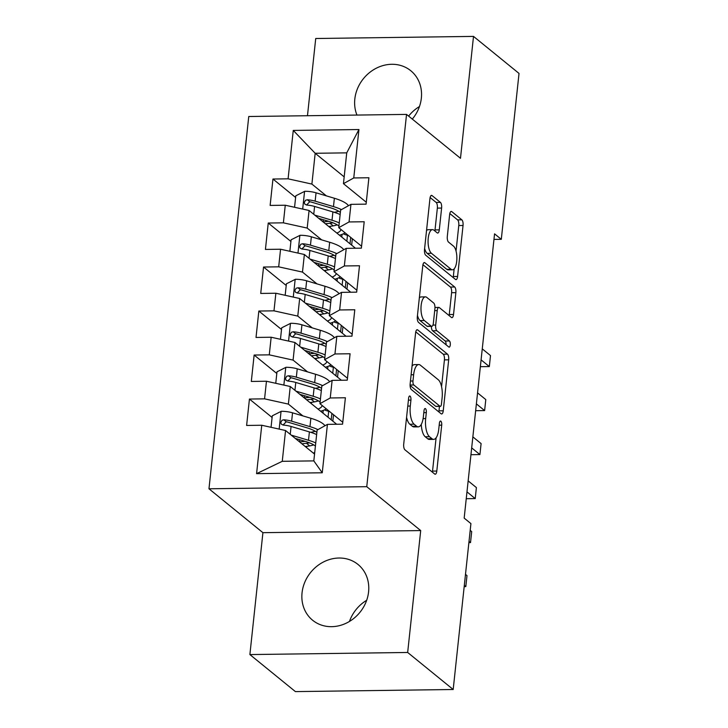 <?xml version="1.0" encoding="UTF-8"?>
<svg xmlns="http://www.w3.org/2000/svg" width="728" height="728" viewBox="0 0 728 728"><rect width="100%" height="100%" fill="white"/><g stroke="black" fill="none" stroke-linecap="round" stroke-linejoin="round"><path stroke-width="1.09" d="M410.091 396.15A3.167 1.201 89.2 0 0 409.728 396.005A3.167 1.201 89.2 0 0 408.617 398.225L403.712 444.126A4.523 1.72 89.2 0 0 404.904 449.786L434.689 474.019A4.523 1.72 89.2 0 0 435.208 474.228A4.523 1.72 89.2 0 0 436.8 471.043L441.705 425.152A3.167 1.201 89.2 0 0 440.868 421.184A3.167 1.201 89.2 0 0 440.504 421.048A3.167 1.201 89.2 0 0 439.394 423.268L438.757 429.211A14.478 5.496 89.2 0 1 433.651 439.375A14.478 5.496 89.2 0 1 431.986 438.72L429.502 436.7A14.478 5.496 89.2 0 1 425.68 418.573L426.317 412.63A3.167 1.201 89.2 0 0 425.48 408.672A3.167 1.201 89.2 0 0 425.116 408.526A3.167 1.201 89.2 0 0 424.005 410.747L423.368 416.689A14.478 5.496 89.2 0 1 418.263 426.854A14.478 5.496 89.2 0 1 416.598 426.199L414.114 424.187A14.478 5.496 89.2 0 1 410.292 406.051L410.929 400.118A3.167 1.201 89.2 0 0 410.091 396.15M412.303 119.092A35.954 31.704 -50.9 0 0 421.348 98.171A35.954 31.704 -50.9 0 0 410.774 70.725A35.954 31.704 -50.9 0 0 376.358 68.177A35.954 31.704 -50.9 0 0 354.818 99.063A35.954 31.704 -50.9 0 0 356.966 115.07M302.056 592.792A35.954 31.704 -50.9 0 0 312.631 620.247A35.954 31.704 -50.9 0 0 347.038 622.786A35.954 31.704 -50.9 0 0 368.577 591.91A35.954 31.704 -50.9 0 0 358.012 564.464A35.954 31.704 -50.9 0 0 323.596 561.916A35.954 31.704 -50.9 0 0 302.056 592.792M441.614 208.053A4.523 1.72 89.2 0 0 440.422 202.393L432.068 195.595A4.523 1.72 89.2 0 0 431.549 195.386A4.523 1.72 89.2 0 0 429.948 198.571L424.506 249.531A4.523 1.72 89.2 0 0 425.698 255.2L455.482 279.434A4.523 1.72 89.2 0 0 456.001 279.634A4.523 1.72 89.2 0 0 457.594 276.458L463.044 225.489A4.523 1.72 89.2 0 0 461.852 219.829L451.76 211.611A4.523 1.72 89.2 0 0 451.233 211.411A4.523 1.72 89.2 0 0 449.64 214.587L447.311 236.4A4.523 1.72 89.2 0 0 448.503 242.069L453.508 246.137A12.103 4.596 89.2 0 1 456.838 259.486A12.103 4.596 89.2 0 1 452.434 269.797A12.103 4.596 89.2 0 1 451.041 269.242L431.431 253.289A12.103 4.596 89.2 0 1 428.1 239.949A12.103 4.596 89.2 0 1 432.505 229.638A12.103 4.596 89.2 0 1 433.906 230.184L437.173 232.842A4.523 1.72 89.2 0 0 437.692 233.051A4.523 1.72 89.2 0 0 439.284 229.866L441.614 208.053L437.355 208.117A4.523 1.72 89.2 0 0 436.163 202.448L430.121 197.534M494.558 233.843L464.173 518.109L470.916 523.596L453.189 689.498L407.671 652.47L420.702 530.575L366.757 486.686L406.543 114.405L460.487 158.294L473.509 36.4L519.028 73.428L501.301 239.33L494.558 233.843M417.708 329.93A4.523 1.72 89.2 0 0 417.19 329.72A4.523 1.72 89.2 0 0 415.597 332.896L410.146 383.865A4.523 1.72 89.2 0 0 411.338 389.535L441.123 413.768A4.523 1.72 89.2 0 0 441.65 413.968A4.523 1.72 89.2 0 0 443.243 410.792L448.685 359.823A4.523 1.72 89.2 0 0 447.493 354.154L417.708 329.93L416.671 329.939M417.326 316.698L422.777 265.729A4.523 1.72 89.2 0 1 424.369 262.553A4.523 1.72 89.2 0 1 424.888 262.762L454.672 286.987A4.523 1.72 89.2 0 1 455.865 292.656L453.535 314.469A4.523 1.72 89.2 0 1 451.942 317.645A4.523 1.72 89.2 0 1 451.424 317.444L439.339 307.616A4.523 1.72 89.2 0 0 438.82 307.407A4.523 1.72 89.2 0 0 437.228 310.592L435.681 325.061A4.523 1.72 89.2 0 0 436.873 330.721L449.449 340.959A3.167 1.201 89.2 0 1 450.314 344.444A3.167 1.201 89.2 0 1 449.167 347.147A3.167 1.201 89.2 0 1 448.803 347.001L418.518 322.368A4.523 1.72 89.2 0 1 417.326 316.698M366.757 486.686L208.972 488.788L248.758 116.507L406.543 114.405M322.258 472.781L256.584 473.655L261.752 425.252L285.558 430.512L282.264 461.315L313.823 460.888L322.258 472.781L327.427 424.379L342.57 424.169L345.391 397.77L330.248 397.97L332.132 380.371L347.265 380.171L350.086 353.762L334.953 353.963L336.837 336.363L351.97 336.163L354.791 309.764L339.658 309.964L341.532 292.356L356.675 292.156L359.496 265.756L344.353 265.957L346.237 248.357L361.379 248.157L364.2 221.749L349.058 221.949L350.942 204.35L366.084 204.149L368.905 177.75L353.762 177.951L343.452 183.665L346.737 152.862L315.179 153.28L311.893 184.084L326.381 195.877M272.108 417.49L249.44 399.053L246.619 425.452L261.752 425.252M249.44 399.053L264.573 398.844L266.457 381.245L290.254 386.504L336.654 424.251M276.804 373.482L254.136 355.046L251.315 381.445L266.457 381.245M254.136 355.046L269.278 354.845L271.162 337.237L294.958 342.497L341.359 380.244M281.509 329.484L258.84 311.038L256.019 337.446L271.162 337.237M258.84 311.038L273.983 310.838L275.866 293.238L299.663 298.498L346.064 336.245M286.213 285.476L263.545 267.03L260.724 293.439L275.866 293.238M263.545 267.03L278.688 266.83L280.562 249.231L304.368 254.491L350.76 292.237M290.918 241.469L268.25 223.032L265.429 249.431L280.562 249.231M268.25 223.032L283.383 222.832L285.267 205.223L309.072 210.483L355.464 248.23M295.614 197.47L272.954 179.024L270.134 205.423L285.267 205.223M272.954 179.024L288.088 178.824L293.266 130.421L358.94 129.538L353.762 177.951M361.579 246.246L338.748 227.664L340.622 210.064L350.942 204.35M349.058 221.949L338.748 227.664M344.171 176.868L315.179 153.28L293.266 130.421M288.088 178.824L311.893 184.084M356.875 290.254L334.043 271.671L335.926 254.072L346.237 248.357M344.353 265.957L334.043 271.671M309.072 210.483L307.189 228.082L321.685 239.876M283.383 222.832L307.189 228.082M352.179 334.252L329.338 315.679L331.222 298.071L341.532 292.356M339.658 309.964L329.338 315.679M304.368 254.491L302.484 272.09L316.98 283.884M278.688 266.83L302.484 272.09M347.474 378.26L324.633 359.678L326.517 342.078L336.837 336.363M334.953 353.963L324.633 359.678M299.663 298.498L297.779 316.098L312.276 327.891M273.983 310.838L297.779 316.098M342.77 422.267L319.938 403.685L321.812 386.086L332.132 380.371M330.248 397.97L319.938 403.685M294.958 342.497L293.084 360.105L307.571 371.89M269.278 354.845L293.084 360.105M313.823 460.888L317.117 430.084L327.427 424.379M290.254 386.504L288.379 404.104L302.866 415.897M264.573 398.844L288.379 404.104M419.446 106.552A35.954 31.704 -50.9 0 0 408.626 116.098M493.957 239.421L501.301 239.33M473.509 36.4L315.724 38.502L307.471 115.725M420.702 530.575L262.917 532.678L249.886 654.572L407.671 652.47M249.886 654.572L295.404 691.6L453.189 689.498M262.917 532.678L208.972 488.788M366.685 600.282A35.954 31.704 -50.9 0 0 349.467 621.448M366.284 202.238L343.452 183.665M285.558 430.512L314.551 454.099M351.651 245.136L352.343 238.729M346.956 289.134L347.638 282.728M342.251 333.142L342.934 326.736M337.546 377.149L338.229 370.743M332.842 421.148L333.524 414.742M256.584 473.655L282.264 461.315M346.737 152.862L358.94 129.538M406.579 417.317A14.478 5.496 89.2 0 0 409.846 424.242L414.114 424.187M418.263 426.854L414.005 426.917A14.478 5.496 89.2 0 1 412.33 426.262L409.846 424.242M421.266 424.415A14.478 5.496 89.2 0 0 425.234 436.764L429.502 436.7M433.651 439.375L429.393 439.43A14.478 5.496 89.2 0 1 427.718 438.775L425.234 436.764M432.368 472.135A4.523 1.72 89.2 0 0 432.541 471.107L436.099 437.81M441.559 386.686L444.426 359.878A4.523 1.72 89.2 0 0 443.234 354.218L415.761 331.868M438.811 411.884A4.523 1.72 89.2 0 0 438.975 410.847L439.457 406.388M412.976 380.999A3.167 1.201 89.2 0 0 413.804 384.966L439.949 406.233A3.167 1.201 89.2 0 0 440.313 406.379A3.167 1.201 89.2 0 0 441.432 404.158L442.105 397.888A14.478 5.496 89.2 0 0 438.283 379.761L420.411 365.219A14.478 5.496 89.2 0 0 418.746 364.564A14.478 5.496 89.2 0 0 413.641 374.738L412.976 380.999L410.456 381.035M440.313 406.379L436.054 406.433A3.167 1.201 89.2 0 1 435.69 406.297L410.091 385.467M418.746 364.564L414.478 364.628A14.478 5.496 89.2 0 0 412.039 366.193M422.941 264.701L450.414 287.05L454.672 286.987M449.103 315.561A4.523 1.72 89.2 0 0 449.267 314.523L451.606 292.711A4.523 1.72 89.2 0 0 450.414 287.05M431.349 326.353A4.523 1.72 89.2 0 0 432.605 330.785L445.181 341.013L449.449 340.959M446.036 344.754A3.167 1.201 89.2 0 0 445.181 341.013M426.808 297.415A12.103 4.596 89.2 0 0 425.407 296.869A12.103 4.596 89.2 0 0 421.012 307.18A12.103 4.596 89.2 0 0 424.333 320.529L431.249 326.144A4.523 1.72 89.2 0 0 431.768 326.353A4.523 1.72 89.2 0 0 433.36 323.177L434.907 308.708A4.523 1.72 89.2 0 0 433.715 303.039L426.808 297.415M425.407 296.869L421.148 296.924A12.103 4.596 89.2 0 0 419.328 297.952M417.472 315.379A12.103 4.596 89.2 0 0 420.074 320.584L424.333 320.529M431.768 326.353L427.5 326.408A4.523 1.72 89.2 0 1 426.981 326.208L420.074 320.584M434.853 230.958A4.523 1.72 89.2 0 0 435.026 229.93L437.355 208.117M432.505 229.638L428.237 229.693A12.103 4.596 89.2 0 0 426.526 230.603M424.624 248.394A12.103 4.596 89.2 0 0 427.172 253.353L431.431 253.289M452.434 269.797L448.175 269.851A12.103 4.596 89.2 0 1 446.774 269.305L427.172 253.353M456.046 251.096L458.776 225.543A4.523 1.72 89.2 0 0 457.584 219.883L449.813 213.55M453.162 277.55A4.523 1.72 89.2 0 0 453.335 276.513L454.145 268.887M295.24 438.393L305.068 441.314A29.275 8.19 6.1 0 1 315.406 446.055M314.724 452.452A29.275 8.19 6.1 0 1 313.295 453.08M291.245 435.144L308.499 440.276A35.263 9.864 6.1 0 1 315.743 442.915M271.053 427.309L272.281 415.815L281.281 411.302A12.212 3.422 6.1 0 1 292.538 412.822L310.856 418.272A35.263 9.864 6.1 0 1 324.979 425.734M306.47 443.261L309.709 445.891M315.179 431.24A29.275 8.19 6.1 0 1 310.738 432.332M317.945 429.629A35.263 9.864 -173.9 0 0 309.964 426.635L291.637 421.184A12.212 3.422 -173.9 0 0 283.793 419.792L281.991 420.265L280.744 422.586L281.327 424.169L283.228 425.07A12.212 3.422 6.1 0 1 291.073 426.462L309.4 431.913A35.263 9.864 6.1 0 1 316.635 434.552M306.634 447.656L306.77 446.328A29.275 8.19 -173.9 0 0 313.723 444.881M309.637 442.897L303.212 443.634A10.829 3.03 -173.9 0 0 301.929 443.834M299.845 439.757L299.618 441.942A16.826 4.705 6.1 0 1 299.618 441.942L305.05 441.314M306.77 446.328L305.214 446.51M283.046 425.052L286.222 421.767A6.224 1.738 6.1 0 1 288.206 422.222L306.524 427.673A29.275 8.19 6.1 0 1 316.862 432.414M464.318 585.385L465.811 586.595L466.985 575.602L465.492 574.383M464.182 586.622L465.811 586.595M299.945 394.385L309.773 397.306A29.275 8.19 6.1 0 1 320.111 402.047M322.113 405.46A29.275 8.19 6.1 0 1 322.104 405.496A29.275 8.19 6.1 0 1 318 409.072M295.95 391.136L313.204 396.269A35.263 9.864 6.1 0 1 320.447 398.917M326.253 408.827A35.263 9.864 6.1 0 1 320.639 411.22M275.757 383.301L276.986 371.817L285.986 367.303A12.212 3.422 6.1 0 1 297.233 368.814L315.561 374.265A35.263 9.864 6.1 0 1 329.684 381.727M311.175 399.253L314.414 401.892M324.479 409.864A10.019 2.803 -173.9 0 0 328.674 411.247L329.438 411.411M319.883 387.232A29.275 8.19 6.1 0 1 315.442 388.324M322.65 385.622A35.263 9.864 -173.9 0 0 314.66 382.628L296.341 377.177A12.212 3.422 -173.9 0 0 288.497 375.784L286.686 376.258L285.449 378.578L286.031 380.171L287.933 381.072A12.212 3.422 6.1 0 1 295.777 382.455L314.096 387.906A35.263 9.864 6.1 0 1 321.339 390.554M311.338 403.649L311.475 402.32A29.275 8.19 -173.9 0 0 318.427 400.882M314.341 398.889L307.917 399.627A10.829 3.03 -173.9 0 0 306.634 399.827M304.55 395.759L304.322 397.934A16.826 4.705 6.1 0 1 304.322 397.934L309.755 397.306M311.475 402.32L309.919 402.502M287.751 381.044L290.927 377.759A6.224 1.738 6.1 0 1 292.911 378.214L311.229 383.665A29.275 8.19 6.1 0 1 321.567 388.406M331.877 413.404L331.195 419.81M469.014 541.377L470.515 542.597L471.689 531.595L470.197 530.375M468.887 542.615L470.515 542.597M304.65 350.386L314.478 353.308A29.275 8.19 6.1 0 1 324.815 358.049M326.817 361.452A29.275 8.19 6.1 0 1 326.808 361.498A29.275 8.19 6.1 0 1 322.704 365.065M300.655 347.129L317.909 352.27A35.263 9.864 6.1 0 1 325.143 354.909M330.949 364.819A35.263 9.864 6.1 0 1 325.334 367.212M280.462 339.294L281.691 327.809L290.69 323.296A12.212 3.422 6.1 0 1 301.938 324.815L320.256 330.266A35.263 9.864 6.1 0 1 334.389 337.719M315.879 355.246L319.119 357.885M329.183 365.856A10.019 2.803 -173.9 0 0 333.379 367.24L334.134 367.413M324.588 343.234A29.275 8.19 6.1 0 1 320.147 344.317M327.354 341.614A35.263 9.864 -173.9 0 0 319.365 338.62L301.046 333.169A12.212 3.422 -173.9 0 0 293.202 331.786L291.391 332.259L290.154 334.58L290.736 336.163L292.638 337.064A12.212 3.422 6.1 0 1 300.482 338.456L318.8 343.907A35.263 9.864 6.1 0 1 326.044 346.546M316.034 359.65L316.18 358.312A29.275 8.19 -173.9 0 0 323.132 356.875M319.046 354.882L312.621 355.628A10.829 3.03 -173.9 0 0 311.338 355.819M309.009 353.926A16.826 4.705 6.1 0 1 309.018 353.926L314.46 353.298M316.18 358.312L314.623 358.495M292.456 337.046L295.623 333.752A6.224 1.738 6.1 0 1 297.615 334.216L315.934 339.667A29.275 8.19 6.1 0 1 326.271 344.408M336.582 369.396L335.899 375.803M466.976 491.882L475.22 498.589L476.394 487.587L468.15 480.89M466.248 498.707L475.22 498.589M309.354 306.379L319.173 309.3A29.275 8.19 6.1 0 1 329.511 314.041M331.513 317.444A29.275 8.19 6.1 0 1 331.513 317.49A29.275 8.19 6.1 0 1 327.4 321.066M305.36 303.13L322.613 308.262A35.263 9.864 6.1 0 1 329.848 310.901M335.654 320.811A35.263 9.864 6.1 0 1 330.039 323.205M285.167 295.286L286.395 283.802L295.395 279.288A12.212 3.422 6.1 0 1 306.643 280.808L324.961 286.259A35.263 9.864 6.1 0 1 339.084 293.712M320.584 311.247L323.814 313.877M333.879 321.858A10.019 2.803 -173.9 0 0 338.083 323.241L338.839 323.405M329.284 299.226A29.275 8.19 6.1 0 1 324.843 300.309M332.059 297.606A35.263 9.864 -173.9 0 0 324.069 294.622L305.751 289.171A12.212 3.422 -173.9 0 0 297.907 287.778L296.096 288.252L294.849 290.572L295.431 292.156L297.343 293.056A12.212 3.422 6.1 0 1 305.187 294.449L323.505 299.9A35.263 9.864 6.1 0 1 330.74 302.539M320.739 315.643L320.884 314.314A29.275 8.19 -173.9 0 0 327.827 312.867M323.742 310.874L317.326 311.62A10.829 3.03 -173.9 0 0 316.043 311.821M313.959 307.744L313.723 309.928A16.826 4.705 6.1 0 1 313.723 309.928L319.155 309.291M320.884 314.314L319.328 314.487M297.151 293.038L300.327 289.753A6.224 1.738 6.1 0 1 302.32 290.208L320.639 295.659A29.275 8.19 6.1 0 1 330.976 300.4M341.286 325.389L340.595 331.795M471.68 447.884L479.916 454.581L481.099 443.579L472.854 436.882M470.952 454.709L479.916 454.581M314.059 262.371L323.878 265.292A29.275 8.19 6.1 0 1 334.216 270.033M336.218 273.446A29.275 8.19 6.1 0 1 336.218 273.482A29.275 8.19 6.1 0 1 332.104 277.059M310.064 259.123L327.309 264.255A35.263 9.864 6.1 0 1 334.552 266.894M340.358 276.813A35.263 9.864 6.1 0 1 334.744 279.206M289.862 251.287L291.091 239.803L300.091 235.29A12.212 3.422 6.1 0 1 311.347 236.8L329.666 242.251A35.263 9.864 6.1 0 1 343.789 249.713M325.279 267.24L328.519 269.87M338.584 277.85A10.019 2.803 -173.9 0 0 342.779 279.234L343.543 279.397M333.988 255.219A29.275 8.19 6.1 0 1 329.547 256.311M336.755 253.608A35.263 9.864 -173.9 0 0 328.774 250.614L310.456 245.163A12.212 3.422 -173.9 0 0 302.602 243.771L300.8 244.244L299.554 246.565L300.136 248.157L302.038 249.049A12.212 3.422 6.1 0 1 309.891 250.441L328.21 255.892A35.263 9.864 6.1 0 1 335.444 258.54M325.443 271.635L325.589 270.306A29.275 8.19 -173.9 0 0 332.532 268.86M328.446 266.876L322.031 267.613A10.829 3.03 -173.9 0 0 320.748 267.813M318.664 263.745L318.427 265.92A16.826 4.705 6.1 0 1 318.427 265.92L323.86 265.292M325.589 270.306L324.033 270.488M301.856 249.031L305.032 245.746A6.224 1.738 6.1 0 1 307.016 246.201L325.334 251.651A29.275 8.19 6.1 0 1 335.672 256.392M345.982 281.39L345.3 287.797M476.385 403.876L484.62 410.583L485.794 399.581L477.559 392.874M475.657 410.701L484.62 410.583M318.755 218.364L328.583 221.294A29.275 8.19 6.1 0 1 338.92 226.035M340.922 229.438A29.275 8.19 6.1 0 1 340.922 229.484A29.275 8.19 6.1 0 1 336.809 233.051M314.76 215.115L332.014 220.247A35.263 9.864 6.1 0 1 339.257 222.895M345.063 232.805A35.263 9.864 6.1 0 1 339.448 235.199M294.567 207.28L295.796 195.796L304.795 191.282A12.212 3.422 6.1 0 1 316.052 192.802L334.37 198.253A35.263 9.864 6.1 0 1 348.494 205.706M329.984 223.232L333.224 225.871M343.288 233.843A10.019 2.803 -173.9 0 0 347.484 235.226L348.248 235.399M338.693 211.22A29.275 8.19 6.1 0 1 334.252 212.303M341.459 209.6A35.263 9.864 -173.9 0 0 333.469 206.606L315.151 201.156A12.212 3.422 -173.9 0 0 307.307 199.763L305.505 200.246L304.259 202.557L304.841 204.149L306.743 205.05A12.212 3.422 6.1 0 1 314.587 206.443L332.905 211.893A35.263 9.864 6.1 0 1 340.149 214.532M330.148 227.627L330.284 226.299A29.275 8.19 -173.9 0 0 337.237 224.861M333.151 222.868L326.726 223.614A10.829 3.03 -173.9 0 0 325.443 223.805M323.359 219.738L323.132 221.913A16.826 4.705 6.1 0 1 323.132 221.913L328.565 221.285M330.284 226.299L328.728 226.481M306.561 205.032L309.737 201.738A6.224 1.738 6.1 0 1 311.721 202.202L330.039 207.653A29.275 8.19 6.1 0 1 340.376 212.394M350.687 237.383L350.004 243.789M481.09 359.869L489.325 366.575L490.499 355.573L482.264 348.867M480.353 366.694L489.325 366.575M407.771 406.088L410.292 406.051M412.33 426.262L416.598 426.199M423.796 412.667L426.317 412.63M423.105 418.609L425.68 418.573M427.718 438.775L431.986 438.72M439.184 425.188L441.705 425.152M432.541 471.107L436.8 471.043M408.408 400.145L410.929 400.118M443.234 354.218L447.493 354.154M444.426 359.878L448.685 359.823M438.975 410.847L443.243 410.792M410.082 385.021L413.804 384.966M435.69 406.297L439.949 406.233M411.12 374.774L413.641 374.738M423.851 262.772L424.888 262.762M451.606 292.711L455.865 292.656M449.267 314.523L453.535 314.469M434.707 310.619L437.228 310.592M432.933 325.098L435.681 325.061M432.605 330.785L436.873 330.721M426.981 326.208L431.249 326.144M435.026 229.93L439.284 229.866M446.774 269.305L451.041 269.242M450.723 211.63L451.76 211.611M457.584 219.883L461.852 219.829M458.776 225.543L463.044 225.489M453.335 276.513L457.594 276.458M431.031 195.605L432.068 195.595M436.163 202.448L440.422 202.393M281.054 411.42L279.17 429.101M309.4 431.913L308.499 440.276M310.856 418.272L309.964 426.635M291.073 426.462L290.235 434.316M292.538 412.822L291.637 421.184M286.222 421.767L283.793 419.792M285.758 367.413L283.875 385.094M314.096 387.906L313.204 396.269M323.241 410.392L322.95 413.104M315.561 374.265L314.66 382.628M295.777 382.455L294.94 390.317M297.233 368.814L296.341 377.177M328.674 411.247L328.037 417.235M290.927 377.759L288.497 375.784M290.463 323.405L288.57 341.086M318.8 343.907L317.909 352.27M327.946 366.384L327.655 369.096M309.018 353.926L309.254 351.751M320.256 330.266L319.365 338.62M300.482 338.456L299.645 346.31M301.938 324.815L301.046 333.169M333.379 367.24L332.732 373.236M295.623 333.752L293.202 331.786M295.168 279.406L293.275 297.079M323.505 299.9L322.613 308.262M332.641 322.386L332.359 325.088M324.961 286.259L324.069 294.622M305.187 294.449L304.349 302.302M306.643 280.808L305.751 289.171M338.083 323.241L337.437 329.229M300.327 289.753L297.907 287.778M299.872 235.399L297.979 253.08M328.21 255.892L327.309 264.255M337.346 278.378L337.055 281.09M329.666 242.251L328.774 250.614M309.891 250.441L309.045 258.294M311.347 236.8L310.456 245.163M342.779 279.234L342.142 285.221M305.032 245.746L302.602 243.771M304.568 191.391L302.684 209.073M332.905 211.893L332.014 220.247M342.051 234.371L341.76 237.082M334.37 198.253L333.469 206.606M314.587 206.443L313.75 214.296M316.052 192.802L315.151 201.156M347.484 235.226L346.846 241.214M309.737 201.738L307.307 199.763M434.971 307.462L438.82 307.407"/></g></svg>
